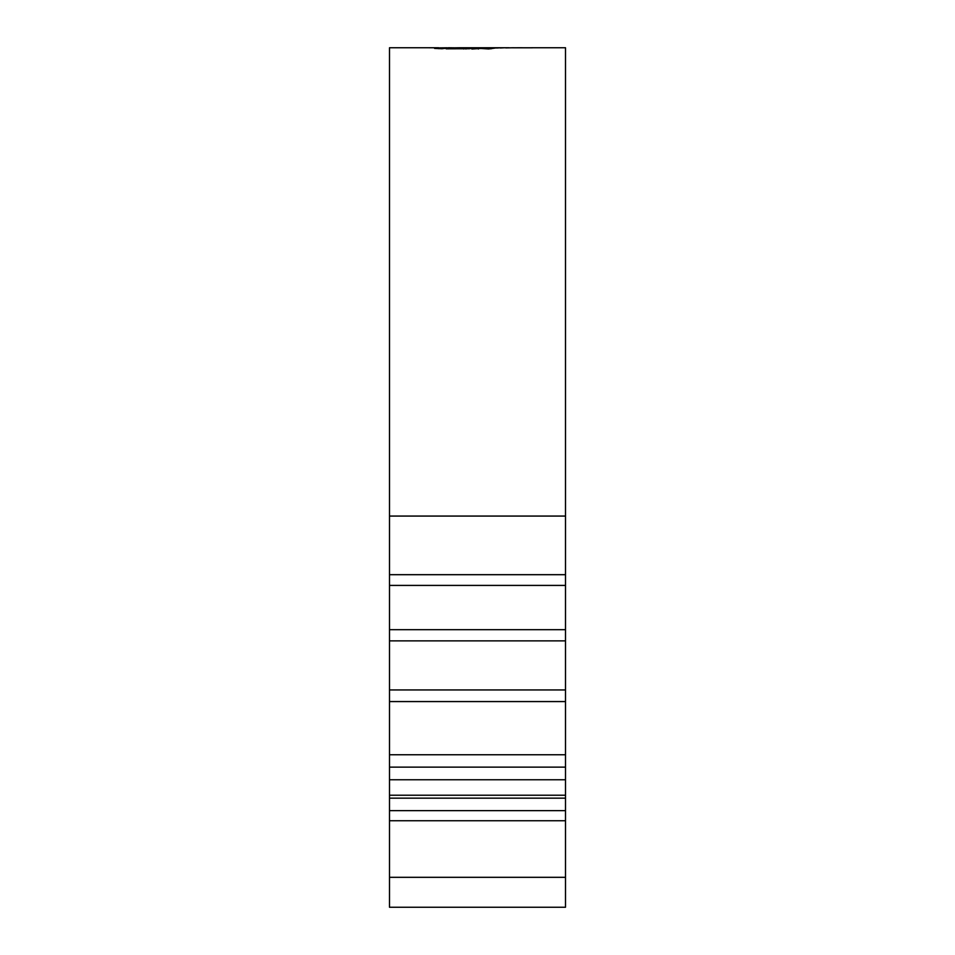 <?xml version="1.0" encoding="UTF-8"?>
<svg xmlns="http://www.w3.org/2000/svg" width="955" height="955" viewBox="0 0 955 955"><rect width="100%" height="100%" fill="white"/><g stroke="black" fill="none" stroke-linecap="round" stroke-linejoin="round"><path stroke-width="1.43" d="M465.956 48.992L465.956 47.953L446.128 48.812L469.49 48.729L473.787 47.881L459.761 47.75L508.406 47.762M505.816 47.905L513.456 47.75M505.816 47.762L508.466 47.75M504.443 47.774L500.36 47.989L504.443 47.774M500.718 47.786L496.636 48.025L500.718 47.786M480.759 48.466L471.83 49.015L478.36 47.786L497.03 47.798L488.578 48.956L480.759 48.466M465.956 47.953L448.301 47.75M459.761 47.75L453.327 47.846M438.691 48.681L438.691 47.762L434.549 48.383L442.022 48.741L449.172 47.774M438.691 47.762L389.497 47.75L389.497 516.07L565.503 516.07L565.503 907.25L389.497 907.25L389.497 877.311L565.503 877.311M438.691 47.881L447.286 47.786M531.457 47.75L565.503 47.75L565.503 516.07M512.429 47.786L532.496 47.786M565.503 574.695L389.497 574.695L389.497 640.877L565.503 640.877M389.497 640.877L389.497 701.567L565.503 701.567M389.497 701.567L389.497 767.14L565.503 767.14M389.497 585.415L565.503 585.415M389.497 574.695L389.497 516.07M565.503 779.758L389.497 779.758L389.497 767.14M565.503 798.165L389.497 798.165L389.497 810.664L565.503 810.664M565.503 820.739L389.497 820.739L389.497 877.311M389.497 779.758L389.497 795.229L565.503 795.229M389.497 820.739L389.497 810.664M389.497 798.165L389.497 795.229M517.503 47.762L518.553 47.75M448.647 48.848L448.647 48.227M463.76 48.992L463.76 48.395M478.36 49.015L478.36 47.786M489.175 48.944L489.175 48.025M491.025 48.836L491.025 47.798M522.278 47.75L519.198 47.762M509.039 47.75L507.272 47.75M565.503 754.748L389.497 754.748M565.503 629.679L389.497 629.679M565.503 689.952L389.497 689.952"/></g></svg>
